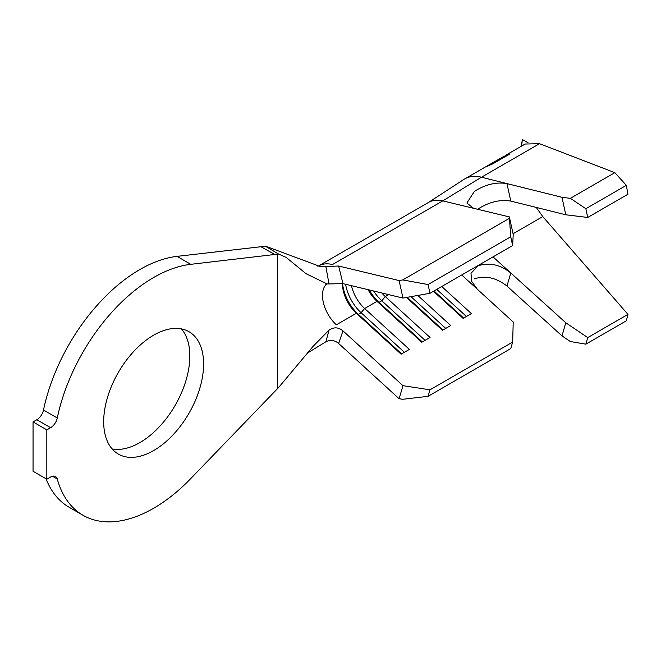 <?xml version="1.0" encoding="UTF-8"?>
<svg xmlns="http://www.w3.org/2000/svg" width="661" height="661" viewBox="0 0 661 661"><rect width="100%" height="100%" fill="white"/><g stroke="black" fill="none" stroke-linecap="round" stroke-linejoin="round"><path stroke-width="0.99" d="M153.641 450.571A70.653 40.792 120 0 0 199.804 388.304A70.653 40.792 120 0 0 188.972 331.69A70.653 40.792 120 0 0 153.641 335.193A70.653 40.792 120 0 0 107.487 397.451A70.653 40.792 120 0 0 118.319 454.066A70.653 40.792 120 0 0 153.641 450.571M112.106 448.91A70.653 40.792 120 0 0 139.859 442.614A70.653 40.792 120 0 0 183.923 386.677A70.653 40.792 120 0 0 181.403 328.889M512.663 245.561L510.738 236.803L509.358 216.907L513.217 234.415L512.663 245.561L429.972 293.302L402.962 298.07L399.104 280.57L338.639 266.011L342.96 283.627L327.112 283.974L306.06 273.695L286.106 257.36L278.537 254.047L190.798 264.326A141.305 81.584 120 0 0 57.284 417.992A9.741 5.627 -60 0 1 50.633 427.684L36.851 419.727L33.05 421.925L33.05 471.26L46.832 479.217L50.633 477.019A9.741 5.627 -60 0 1 55.507 476.531A9.741 5.627 -60 0 1 57.284 479.035A141.305 81.584 120 0 0 82.989 515.258A141.305 81.584 120 0 0 153.641 508.259A141.305 81.584 120 0 0 190.798 478.531L278.537 387.594L313.083 346.356L329.029 330.12L325.881 341.778C330.492 339.605 334.747 340.167 338.639 343.472L399.104 398.732L402.962 385.677L342.96 330.847C338.482 327.145 333.838 326.906 329.029 330.12M427.931 202.811L463.882 179.42A54.574 31.505 60 0 1 464.708 178.916L485.331 167.01L492.776 163.854L510.003 153.914L505.756 155.236M464.708 178.916A54.574 31.505 60 0 1 481.448 177.231L562.007 197.309L570.385 198.325L585.853 208.711L587.736 217.452L565.775 214.792L510.788 201.084C500.022 199.325 489.115 201.952 478.085 208.983M587.736 217.452L627.95 194.235L626.331 185.344L614.846 172.653L539.525 143.693L525.14 144.032L506.103 155.021M539.525 143.693L481.448 177.231L442.771 200.878A46.774 27.01 -120 0 0 428.634 202.382L317.883 266.309M503.219 156.682L508.846 154.36L492.685 163.688L486.042 166.597L503.352 156.632M585.853 344.166L570.385 341.555L562.007 335.895L565.775 322.758L587.736 337.597L585.853 344.166L626.331 320.8L627.95 314.38L542.764 216.593L536.261 207.438M342.96 283.627L402.962 298.07M388.66 294.632L385.297 296.574A27.291 15.757 60 0 1 381.843 292.988M368.07 289.675A27.291 15.757 60 0 0 377.026 301.342L364.624 308.505A27.291 15.757 60 0 1 351.478 285.676M326.683 283.941A27.291 15.757 60 0 0 336.366 324.815L356.353 313.281L358.336 314.297L361.096 312.711L364.624 308.505L409.382 349.413L401.111 354.189L356.353 313.281A27.291 15.757 60 0 1 342.456 283.866A27.291 15.757 60 0 1 342.456 283.519M46.03 478.746A141.305 81.584 120 0 0 69.207 507.301L82.989 515.258M402.962 385.677L429.972 389.816L428.047 396.336L510.738 348.595L512.663 342.067L513.217 322.023L477.382 289.27L471.59 281.264L471.004 273.274L478.085 265.805C489.099 262.144 500.005 264.532 510.788 272.976L565.775 322.758M509.358 216.907L473.573 208.298L466.889 203.034L474.317 191.45C485.331 184.452 496.221 181.833 506.979 183.593L510.788 201.084M342.96 330.847L338.639 343.472M329.029 284.048L325.881 266.614L320.585 266.647L265.135 246.024L278.537 254.047M338.639 266.011L325.881 266.614M509.284 218.403L402.723 279.925L428.047 284.544L429.972 293.302M318.379 266.036A46.774 27.01 -120 0 1 332.508 264.532L442.771 200.878L473.573 208.298M399.104 280.57L402.723 279.925M510.738 236.803L428.047 284.544M512.663 342.067L429.972 389.816M461.725 274.968L477.382 289.27M441.746 286.502L471.4 313.603L463.13 318.379L433.476 291.278M417.802 295.45L450.728 325.543L442.457 330.318L406.49 297.45M422.321 341.944L379.009 302.366L381.769 300.772L385.297 296.574L430.055 337.482L421.784 342.249L377.026 301.342L379.009 302.366A31.183 18.004 60 0 1 369.292 289.964M428.047 396.336L402.723 399.285L399.104 398.732M325.881 341.778L307.332 353.148M275.059 254.65L260.946 246.735L265.135 246.024M260.946 246.735L177.016 256.369A141.305 81.584 120 0 0 43.502 410.035L57.284 417.992M50.633 427.684L46.832 429.881L33.05 421.925M46.832 479.217L46.832 429.881M36.851 419.727A9.741 5.627 120 0 0 43.502 410.035M562.007 335.895L506.979 286.073C496.237 277.645 485.348 275.249 474.317 278.884M493.023 256.898L510.788 272.976L506.979 286.073M565.775 214.792L562.007 197.309M614.846 172.653L570.385 198.325M626.331 185.344L585.853 208.711M627.95 314.38L587.736 337.597M401.648 353.883L358.336 314.297A31.183 18.004 60 0 1 342.588 283.544M404.4 352.288L361.096 312.711A31.183 18.004 60 0 1 345.629 284.271M425.073 340.349L381.769 300.772A31.183 18.004 60 0 1 373.63 291.014M410.993 296.657L445.745 328.418M407.226 297.318L442.994 330.013M436.764 289.378L466.418 316.479M434.004 290.972L463.667 318.073M528.073 142.776L522.314 139.446L521.669 146.031M501.501 158.062L489.363 164.68L499.997 158.789M57.284 479.035L52.459 476.25M277.678 254.212L277.678 388.321M190.798 264.326L177.016 256.369M542.764 216.593L513.068 233.738M325.733 283.982L327.112 283.974M521 146.42L522.165 140.917"/></g></svg>
